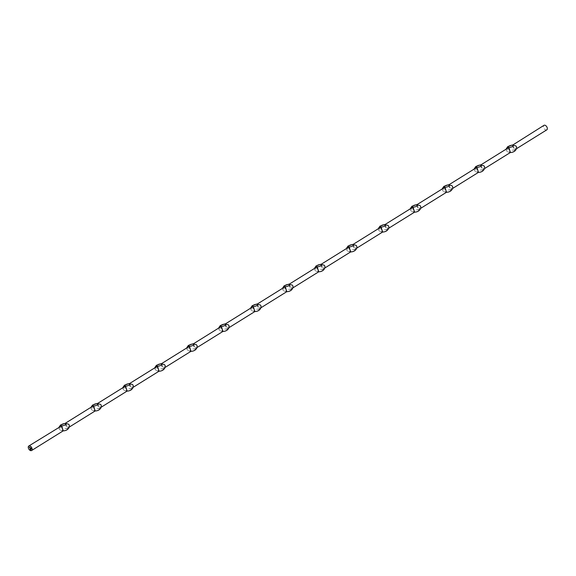 <?xml version="1.0" encoding="UTF-8"?>
<svg xmlns="http://www.w3.org/2000/svg" width="576" height="576" viewBox="0 0 576 576"><rect width="100%" height="100%" fill="white"/><g stroke="black" fill="none" stroke-linecap="round" stroke-linejoin="round"><path stroke-width="0.43" stroke-dasharray="2.88 2.16" d="M95.126 410.983L92.016 410.191L92.318 406.469M65.282 423.569L66.744 428.378L68.04 427.846L68.342 424.123M127.066 391.104L123.955 390.312L124.258 386.59M97.222 403.682L98.683 408.499L99.979 407.959L100.282 404.237M159.005 371.225L155.894 370.426L156.197 366.703M129.161 383.803L130.622 388.62L131.926 388.08L132.221 384.358M190.951 351.338L187.841 350.546L188.136 346.824M161.1 363.924L162.569 368.734L163.865 368.201L164.167 364.478M222.89 331.459L219.78 330.667L220.082 326.945M193.046 344.045L194.508 348.854L195.804 348.314L196.106 344.592M254.83 311.58L251.719 310.781L252.022 307.058M224.986 324.158L226.447 328.975L227.75 328.435L228.046 324.713M286.769 291.694L283.666 290.902L283.961 287.179M256.925 304.279L258.386 309.089L259.69 308.556L259.992 304.834M318.715 271.814L315.605 271.022L315.907 267.3M288.871 284.4L290.333 289.21L291.629 288.67L291.931 284.947M350.654 251.935L347.544 251.136L347.846 247.414M320.81 264.514L322.272 269.33L323.568 268.79L323.87 265.068M382.594 232.049L379.483 231.257L379.786 227.534M352.75 244.634L354.211 249.444L355.514 248.911L355.81 245.189M414.54 212.17L411.43 211.378L411.725 207.655M384.689 224.755L386.158 229.565L387.454 229.025L387.756 225.302M446.479 192.29L443.369 191.491L443.671 187.769M416.635 204.869L418.097 209.686L419.393 209.146L419.695 205.423M478.418 172.404L475.308 171.612L475.61 167.89M448.574 184.99L450.036 189.799L451.339 189.266L451.634 185.544M510.358 152.525L507.254 151.733L507.55 148.01M480.514 165.11L481.975 169.92L483.278 169.38L483.581 165.658M546.79 129.852A2.657 1.598 58.1 0 1 546.12 129.996A2.657 1.598 58.1 0 1 543.766 127.951A2.657 1.598 58.1 0 1 543.982 125.33M512.46 145.224L513.922 150.041L515.218 149.501L515.52 145.778M513.922 150.041A2.657 0.864 163.1 0 1 514.663 150.386A2.657 0.864 163.1 0 1 513.216 151.675A2.657 0.864 163.1 0 1 510.314 152.287A2.657 0.864 163.1 0 1 509.573 151.934A2.657 0.864 163.1 0 1 511.02 150.646A2.657 0.864 163.1 0 1 513.922 150.041M481.975 169.92A2.657 0.864 163.1 0 1 482.717 170.273A2.657 0.864 163.1 0 1 481.27 171.562A2.657 0.864 163.1 0 1 478.375 172.166A2.657 0.864 163.1 0 1 477.634 171.814A2.657 0.864 163.1 0 1 479.081 170.525A2.657 0.864 163.1 0 1 481.975 169.92M450.036 189.799A2.657 0.864 163.1 0 1 450.778 190.152A2.657 0.864 163.1 0 1 449.33 191.441A2.657 0.864 163.1 0 1 446.429 192.046A2.657 0.864 163.1 0 1 445.687 191.7A2.657 0.864 163.1 0 1 447.134 190.411A2.657 0.864 163.1 0 1 450.036 189.799M418.097 209.686A2.657 0.864 163.1 0 1 418.838 210.031A2.657 0.864 163.1 0 1 417.391 211.32A2.657 0.864 163.1 0 1 414.49 211.925A2.657 0.864 163.1 0 1 413.748 211.579A2.657 0.864 163.1 0 1 415.195 210.29A2.657 0.864 163.1 0 1 418.097 209.686M386.158 229.565A2.657 0.864 163.1 0 1 386.899 229.918A2.657 0.864 163.1 0 1 385.445 231.206A2.657 0.864 163.1 0 1 382.55 231.811A2.657 0.864 163.1 0 1 381.809 231.458A2.657 0.864 163.1 0 1 383.256 230.17A2.657 0.864 163.1 0 1 386.158 229.565M354.211 249.444A2.657 0.864 163.1 0 1 354.953 249.797A2.657 0.864 163.1 0 1 353.506 251.086A2.657 0.864 163.1 0 1 350.604 251.69A2.657 0.864 163.1 0 1 349.862 251.345A2.657 0.864 163.1 0 1 351.317 250.056A2.657 0.864 163.1 0 1 354.211 249.444M322.272 269.33A2.657 0.864 163.1 0 1 323.014 269.676A2.657 0.864 163.1 0 1 321.566 270.965A2.657 0.864 163.1 0 1 318.665 271.57A2.657 0.864 163.1 0 1 317.923 271.224A2.657 0.864 163.1 0 1 319.37 269.935A2.657 0.864 163.1 0 1 322.272 269.33M290.333 289.21A2.657 0.864 163.1 0 1 291.074 289.562A2.657 0.864 163.1 0 1 289.627 290.851A2.657 0.864 163.1 0 1 286.726 291.456A2.657 0.864 163.1 0 1 285.984 291.103A2.657 0.864 163.1 0 1 287.431 289.814A2.657 0.864 163.1 0 1 290.333 289.21M258.386 309.089A2.657 0.864 163.1 0 1 259.128 309.442A2.657 0.864 163.1 0 1 257.681 310.73A2.657 0.864 163.1 0 1 254.786 311.335A2.657 0.864 163.1 0 1 254.045 310.99A2.657 0.864 163.1 0 1 255.492 309.694A2.657 0.864 163.1 0 1 258.386 309.089M226.447 328.975A2.657 0.864 163.1 0 1 227.189 329.321A2.657 0.864 163.1 0 1 225.742 330.61A2.657 0.864 163.1 0 1 222.84 331.214A2.657 0.864 163.1 0 1 222.098 330.869A2.657 0.864 163.1 0 1 223.546 329.58A2.657 0.864 163.1 0 1 226.447 328.975M194.508 348.854A2.657 0.864 163.1 0 1 195.25 349.207A2.657 0.864 163.1 0 1 193.802 350.496A2.657 0.864 163.1 0 1 190.901 351.101A2.657 0.864 163.1 0 1 190.159 350.748A2.657 0.864 163.1 0 1 191.606 349.459A2.657 0.864 163.1 0 1 194.508 348.854M162.569 368.734A2.657 0.864 163.1 0 1 163.31 369.086A2.657 0.864 163.1 0 1 161.856 370.375A2.657 0.864 163.1 0 1 158.962 370.98A2.657 0.864 163.1 0 1 158.22 370.634A2.657 0.864 163.1 0 1 159.667 369.338A2.657 0.864 163.1 0 1 162.569 368.734M130.622 388.62A2.657 0.864 163.1 0 1 131.364 388.966A2.657 0.864 163.1 0 1 129.917 390.254A2.657 0.864 163.1 0 1 127.015 390.859A2.657 0.864 163.1 0 1 126.274 390.514A2.657 0.864 163.1 0 1 127.728 389.225A2.657 0.864 163.1 0 1 130.622 388.62M98.683 408.499A2.657 0.864 163.1 0 1 99.425 408.845A2.657 0.864 163.1 0 1 97.978 410.141A2.657 0.864 163.1 0 1 95.076 410.746A2.657 0.864 163.1 0 1 94.334 410.393A2.657 0.864 163.1 0 1 95.782 409.104A2.657 0.864 163.1 0 1 98.683 408.499M66.744 428.378A2.657 0.864 163.1 0 1 67.486 428.731A2.657 0.864 163.1 0 1 66.038 430.02A2.657 0.864 163.1 0 1 63.137 430.625A2.657 0.864 163.1 0 1 62.395 430.279A2.657 0.864 163.1 0 1 63.842 428.983A2.657 0.864 163.1 0 1 66.744 428.378M63.18 430.87L60.077 430.07L60.372 426.348M30.65 447.307L30.542 447.667M30.391 448.258L29.995 448.243M30.816 448.294L30.96 448.762L30.794 448.308M30.262 449.143L30.427 449.791M30.6 448.891L30.722 449.41M30.722 448.819L30.917 449.554M29.894 447.142L29.88 447.559M31.342 448.337L31.45 448.805M69.358 427.025L68.04 427.846M101.304 407.138L99.979 407.959M133.243 387.259L131.926 388.08M165.182 367.38L163.865 368.201M197.129 347.494L195.804 348.314M229.068 327.614L227.75 328.435M261.007 307.735L259.69 308.556M292.946 287.849L291.629 288.67M324.893 267.97L323.568 268.79M356.832 248.09L355.514 248.911M388.771 228.204L387.454 229.025M420.718 208.325L419.393 209.146M452.657 188.446L451.339 189.266M484.596 168.559L483.278 169.38M516.535 148.68L515.218 149.501M506.232 148.831L506.297 150.307L507.254 151.733M474.293 168.71L474.358 170.194L475.308 171.612M442.346 188.59L442.418 190.073L443.369 191.491M410.407 208.476L410.472 209.952L411.43 211.378M378.468 228.355L378.533 229.838L379.483 231.257M346.529 248.234L346.594 249.718L347.544 251.136M314.582 268.121L314.647 269.597L315.605 271.022M282.643 288L282.708 289.483L283.666 290.902M250.704 307.879L250.769 309.362L251.719 310.781M218.758 327.766L218.83 329.242L219.78 330.667M186.818 347.645L186.883 349.121L187.841 350.546M154.879 367.524L154.944 369.007L155.894 370.426M122.94 387.41L123.005 388.886L123.955 390.312M90.994 407.29L91.058 408.766L92.016 410.191M59.054 427.169L59.119 428.652L60.077 430.07M508.111 147.125L509.573 151.934M513.202 145.577L514.663 150.386M60.934 425.462L62.395 430.279M66.024 423.914L67.486 428.731M92.873 405.583L94.334 410.393M97.963 404.035L99.425 408.845M124.812 385.697L126.274 390.514M129.902 384.156L131.364 388.966M156.758 365.818L158.22 370.634M161.842 364.27L163.31 369.086M188.698 345.938L190.159 350.748M193.788 344.39L195.25 349.207M220.637 326.052L222.098 330.869M225.727 324.511L227.189 329.321M252.576 306.173L254.045 310.99M257.666 304.625L259.128 309.442M284.522 286.294L285.984 291.103M289.613 284.746L291.074 289.562M316.462 266.407L317.923 271.224M321.552 264.866L323.014 269.676M348.401 246.528L349.862 251.345M353.491 244.98L354.953 249.797M380.347 226.649L381.809 231.458M385.43 225.101L386.899 229.918M412.286 206.77L413.748 211.579M417.377 205.222L418.838 210.031M444.226 186.883L445.687 191.7M449.316 185.335L450.778 190.152M476.165 167.004L477.634 171.814M481.255 165.456L482.717 170.273"/><path stroke-width="0.86" d="M29.88 447.602L29.578 447.134L29.873 447.602M29.455 447.523L29.254 447.106L29.455 447.523M30.607 448.747L30.434 448.279L30.578 448.747M32.018 448.409A2.657 1.598 58.1 0 1 31.608 450.518A2.657 1.598 58.1 0 1 30.938 450.67A2.657 1.598 58.1 0 1 28.584 448.618A2.657 1.598 58.1 0 1 28.8 446.004A2.657 1.598 58.1 0 1 32.018 448.409M30.362 448.272L29.995 448.243L30.362 448.272M30.442 448.531L30.046 448.423M30.794 448.308L30.931 448.776L30.794 448.308M30.773 449.878L30.341 448.805L30.427 449.791L30.852 449.546L30.571 448.913L30.485 449.698L30.456 448.819L30.931 449.654L30.391 449.87M31.313 448.351L31.45 448.805L31.313 448.351M31.608 450.518L63.18 430.87C69.048 430.718 70.783 425.333 68.342 424.123L65.232 423.324L92.318 406.469L93.614 405.929L95.076 410.746M65.232 423.324L60.574 424.973L59.054 427.169M101.304 407.138L127.066 391.104C132.926 390.953 134.669 385.567 132.221 384.358L129.161 383.803A2.657 0.864 163.1 0 1 129.902 384.156A2.657 0.864 163.1 0 1 128.455 385.445A2.657 0.864 163.1 0 1 125.554 386.05L97.222 403.682A2.657 0.864 163.1 0 1 97.963 404.035A2.657 0.864 163.1 0 1 96.516 405.324A2.657 0.864 163.1 0 1 93.614 405.929A2.657 0.864 163.1 0 1 92.873 405.583A2.657 0.864 163.1 0 1 94.32 404.294A2.657 0.864 163.1 0 1 97.222 403.682L100.282 404.237C102.73 405.454 100.987 410.832 95.119 410.983L69.358 427.025M133.243 387.259L159.005 371.225C164.866 371.074 166.608 365.688 164.167 364.478L161.1 363.924A2.657 0.864 163.1 0 1 161.842 364.27A2.657 0.864 163.1 0 1 160.394 365.558A2.657 0.864 163.1 0 1 157.5 366.17L129.161 383.803A2.657 0.864 163.1 0 0 126.259 384.408A2.657 0.864 163.1 0 0 124.812 385.697A2.657 0.864 163.1 0 0 125.554 386.05L127.015 390.859M122.94 387.41L124.459 385.214L129.11 383.566M165.182 367.38L190.944 351.338C196.812 351.187 198.554 345.809 196.106 344.592L193.046 344.045A2.657 0.864 163.1 0 1 193.788 344.39A2.657 0.864 163.1 0 1 192.341 345.679A2.657 0.864 163.1 0 1 189.439 346.284L161.1 363.924A2.657 0.864 163.1 0 0 158.206 364.529A2.657 0.864 163.1 0 0 156.758 365.818A2.657 0.864 163.1 0 0 157.5 366.17L158.962 370.98M197.129 347.494L222.89 331.459C228.751 331.308 230.494 325.922 228.046 324.713L224.986 324.158A2.657 0.864 163.1 0 1 225.727 324.511A2.657 0.864 163.1 0 1 224.28 325.8A2.657 0.864 163.1 0 1 221.378 326.405L193.046 344.045A2.657 0.864 163.1 0 0 190.145 344.65A2.657 0.864 163.1 0 0 188.698 345.938A2.657 0.864 163.1 0 0 189.439 346.284L190.901 351.101M229.068 327.614L254.83 311.58C260.69 311.429 262.433 306.043 259.992 304.834L256.925 304.279A2.657 0.864 163.1 0 1 257.666 304.625A2.657 0.864 163.1 0 1 256.219 305.914A2.657 0.864 163.1 0 1 253.318 306.526L224.986 324.158A2.657 0.864 163.1 0 0 222.084 324.763A2.657 0.864 163.1 0 0 220.637 326.052A2.657 0.864 163.1 0 0 221.378 326.405L222.84 331.214M261.007 307.735L286.769 291.694C292.637 291.542 294.372 286.164 291.931 284.947L288.871 284.4A2.657 0.864 163.1 0 1 289.613 284.746A2.657 0.864 163.1 0 1 288.158 286.034A2.657 0.864 163.1 0 1 285.264 286.639L256.925 304.279A2.657 0.864 163.1 0 0 254.03 304.884A2.657 0.864 163.1 0 0 252.576 306.173A2.657 0.864 163.1 0 0 253.318 306.526L254.786 311.335M250.704 307.879L252.223 305.683L256.874 304.034M292.946 287.849L318.708 271.814C324.576 271.663 326.318 266.278 323.87 265.068L320.81 264.514A2.657 0.864 163.1 0 1 321.552 264.866A2.657 0.864 163.1 0 1 320.105 266.155A2.657 0.864 163.1 0 1 317.203 266.76L288.871 284.4A2.657 0.864 163.1 0 0 285.97 285.005A2.657 0.864 163.1 0 0 284.522 286.294A2.657 0.864 163.1 0 0 285.264 286.639L286.726 291.456M324.893 267.97L350.654 251.935C356.515 251.784 358.258 246.398 355.81 245.189L352.75 244.634A2.657 0.864 163.1 0 1 353.491 244.98A2.657 0.864 163.1 0 1 352.044 246.276A2.657 0.864 163.1 0 1 349.142 246.881L320.81 264.514A2.657 0.864 163.1 0 0 317.909 265.118A2.657 0.864 163.1 0 0 316.462 266.407A2.657 0.864 163.1 0 0 317.203 266.76L318.665 271.57M356.832 248.09L382.594 232.049C388.454 231.905 390.197 226.519 387.756 225.302L384.689 224.755A2.657 0.864 163.1 0 1 385.43 225.101A2.657 0.864 163.1 0 1 383.983 226.39A2.657 0.864 163.1 0 1 381.089 226.994L352.75 244.634A2.657 0.864 163.1 0 0 349.848 245.239A2.657 0.864 163.1 0 0 348.401 246.528A2.657 0.864 163.1 0 0 349.142 246.881L350.604 251.69M388.771 228.204L414.533 212.17C420.401 212.018 422.143 206.633 419.695 205.423L416.635 204.869A2.657 0.864 163.1 0 1 417.377 205.222A2.657 0.864 163.1 0 1 415.93 206.51A2.657 0.864 163.1 0 1 413.028 207.115L384.689 224.755A2.657 0.864 163.1 0 0 381.794 225.36A2.657 0.864 163.1 0 0 380.347 226.649A2.657 0.864 163.1 0 0 381.089 226.994L382.55 231.811M420.718 208.325L446.479 192.29C452.34 192.139 454.082 186.754 451.634 185.544L448.574 184.99A2.657 0.864 163.1 0 1 449.316 185.335A2.657 0.864 163.1 0 1 447.869 186.631A2.657 0.864 163.1 0 1 444.967 187.236L416.635 204.869A2.657 0.864 163.1 0 0 413.734 205.474A2.657 0.864 163.1 0 0 412.286 206.77A2.657 0.864 163.1 0 0 413.028 207.115L414.49 211.925M452.657 188.446L478.418 172.404C484.279 172.26 486.022 166.874 483.581 165.658L480.514 165.11A2.657 0.864 163.1 0 1 481.255 165.456A2.657 0.864 163.1 0 1 479.808 166.745A2.657 0.864 163.1 0 1 476.906 167.35L448.574 184.99A2.657 0.864 163.1 0 0 445.673 185.594A2.657 0.864 163.1 0 0 444.226 186.883A2.657 0.864 163.1 0 0 444.967 187.236L446.429 192.046M484.596 168.559L510.358 152.525C516.226 152.374 517.961 146.988 515.52 145.778L512.46 145.224A2.657 0.864 163.1 0 1 513.202 145.577A2.657 0.864 163.1 0 1 511.747 146.866A2.657 0.864 163.1 0 1 508.853 147.47L480.514 165.11A2.657 0.864 163.1 0 0 477.619 165.715A2.657 0.864 163.1 0 0 476.165 167.004A2.657 0.864 163.1 0 0 476.906 167.35L478.375 172.166M516.535 148.68L546.79 129.852A2.657 1.598 58.1 0 0 547.2 127.735A2.657 1.598 58.1 0 0 543.982 125.33L512.46 145.224A2.657 0.864 163.1 0 0 509.558 145.829A2.657 0.864 163.1 0 0 508.111 147.125A2.657 0.864 163.1 0 0 508.853 147.47L510.314 152.287M28.8 446.004L61.675 425.815A2.657 0.864 163.1 0 1 60.934 425.462A2.657 0.864 163.1 0 1 62.381 424.174A2.657 0.864 163.1 0 1 65.282 423.569A2.657 0.864 163.1 0 1 66.024 423.914A2.657 0.864 163.1 0 1 64.57 425.203A2.657 0.864 163.1 0 1 61.675 425.815L63.137 430.625M30.413 449.849L30.175 449.15M30.874 449.532L30.658 448.92M30.485 448.819L30.578 449.208M512.41 144.986L507.751 146.635L506.232 148.831M480.47 164.866L475.812 166.514L474.293 168.71M448.531 184.745L443.873 186.394L442.346 188.59M416.585 204.631L411.926 206.28L410.407 208.476M384.646 224.51L379.987 226.159L378.468 228.355M352.706 244.39L348.048 246.038L346.529 248.234M320.767 264.276L316.102 265.925L314.582 268.121M288.821 284.155L284.162 285.804L282.643 288M224.942 323.921L220.284 325.57L218.758 327.766M192.996 343.8L188.338 345.449L186.818 347.645M161.057 363.679L156.398 365.328L154.879 367.524M97.178 403.445L92.513 405.094L90.994 407.29"/></g></svg>
